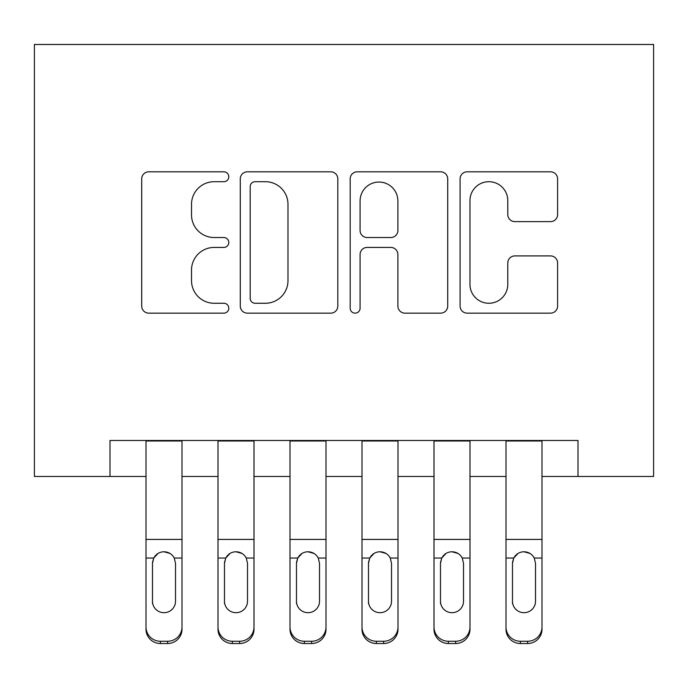 <?xml version="1.0" encoding="UTF-8"?>
<svg xmlns="http://www.w3.org/2000/svg" width="688" height="688" viewBox="0 0 688 688"><rect width="100%" height="100%" fill="white"/><g stroke="black" fill="none" stroke-linecap="round" stroke-linejoin="round"><path stroke-width="1.03" d="M228.803 176.756A4.945 4.945 0 0 0 223.858 171.811L148.763 171.811A7.069 7.069 0 0 0 141.702 178.871L141.702 306.083A7.069 7.069 0 0 0 148.763 313.152L223.858 313.152A4.945 4.945 0 0 0 228.803 308.207A4.945 4.945 0 0 0 223.858 303.262L214.14 303.262A22.618 22.618 0 0 1 191.522 280.644L191.522 270.04A22.618 22.618 0 0 1 214.14 247.431L223.858 247.431A4.945 4.945 0 0 0 228.803 242.477A4.945 4.945 0 0 0 223.858 237.532L214.14 237.532A22.618 22.618 0 0 1 191.522 214.914L191.522 204.319A22.618 22.618 0 0 1 214.14 181.701L223.858 181.701A4.945 4.945 0 0 0 228.803 176.756M550.538 221.631A7.069 7.069 0 0 0 557.607 214.561L557.607 178.871A7.069 7.069 0 0 0 550.538 171.811L467.143 171.811A7.069 7.069 0 0 0 460.083 178.871L460.083 306.083A7.069 7.069 0 0 0 467.143 313.152L550.538 313.152A7.069 7.069 0 0 0 557.607 306.083L557.607 262.979A7.069 7.069 0 0 0 550.538 255.91L514.848 255.91A7.069 7.069 0 0 0 507.787 262.979L507.787 284.35A18.903 18.903 0 0 1 488.876 303.262A18.903 18.903 0 0 1 469.973 284.35L469.973 200.604A18.903 18.903 0 0 1 488.876 181.701A18.903 18.903 0 0 1 507.787 200.604L507.787 214.561A7.069 7.069 0 0 0 514.848 221.631L550.538 221.631M110.003 476.483L110.003 440.483L577.997 440.483L577.997 476.483L653.6 476.483L653.6 44.479L34.4 44.479L34.4 476.483L146.002 476.483M337.817 178.871A7.069 7.069 0 0 0 330.747 171.811L247.353 171.811A7.069 7.069 0 0 0 240.284 178.871L240.284 306.083A7.069 7.069 0 0 0 247.353 313.152L330.747 313.152A7.069 7.069 0 0 0 337.817 306.083L337.817 178.871M357.253 171.811L440.647 171.811A7.069 7.069 0 0 1 447.716 178.871L447.716 306.083A7.069 7.069 0 0 1 440.647 313.152L404.957 313.152A7.069 7.069 0 0 1 397.888 306.083L397.888 254.491A7.069 7.069 0 0 0 390.818 247.431L367.143 247.431A7.069 7.069 0 0 0 360.082 254.491L360.082 308.207A4.945 4.945 0 0 1 355.128 313.152A4.945 4.945 0 0 1 350.183 308.207L350.183 178.871A7.069 7.069 0 0 1 357.253 171.811M182.002 476.483L218.001 476.483M254.001 476.483L290.001 476.483M326 476.483L362 476.483M397.999 476.483L433.999 476.483M469.999 476.483L505.998 476.483M541.998 476.483L577.997 476.483M255.128 181.701A4.945 4.945 0 0 0 250.183 186.646L250.183 298.308A4.945 4.945 0 0 0 255.128 303.262L265.379 303.262A22.618 22.618 0 0 0 287.988 280.644L287.988 204.319A22.618 22.618 0 0 0 265.379 181.701L255.128 181.701M397.888 200.956A18.903 18.903 0 0 0 378.985 182.053A18.903 18.903 0 0 0 360.082 200.956L360.082 230.463A7.069 7.069 0 0 0 367.143 237.532L390.818 237.532A7.069 7.069 0 0 0 397.888 230.463L397.888 200.956M146.002 560.29L146.002 626.974A14.396 14.285 -0 0 0 160.399 641.268L167.597 641.268A14.396 14.285 -0 0 0 182.002 626.974L182.002 629.236A14.396 14.285 180 0 1 167.597 643.521L167.597 641.268M175.517 601.26L175.517 563.343L175.517 601.26A11.524 11.429 180 0 1 164.002 612.69A11.524 11.429 180 0 0 175.517 601.26M152.478 603.522L152.478 601.26A11.524 11.429 180 0 0 164.002 612.69M157.991 553.453L153.759 558.037L152.478 562.449M170.013 553.453L164.002 551.759C168.594 551.931 172.009 554.021 174.245 558.037L175.517 563.343M182.002 440.483L182.002 626.974M146.002 440.483L146.002 629.236A14.396 14.285 180 0 0 160.399 643.521L167.597 643.521M146.002 558.037L153.759 558.037L152.478 563.343L152.478 601.26M153.759 558.037C155.978 554.029 159.392 551.939 164.002 551.759M218.001 560.29L218.001 629.236A14.396 14.285 180 0 0 232.398 643.521L239.596 643.521L239.596 641.268A14.396 14.285 0 0 0 254.001 626.974L254.001 629.236A14.396 14.285 180 0 1 239.596 643.521M247.517 601.26L247.517 563.343L247.517 601.26A11.524 11.429 180 0 1 236.001 612.69A11.524 11.429 180 0 0 247.517 601.26M224.477 603.522L224.477 601.26A11.524 11.429 180 0 0 236.001 612.69M229.99 553.453L225.759 558.037L224.477 562.449M242.013 553.453L236.001 551.759C240.594 551.931 244.008 554.021 246.244 558.037L247.517 563.343M290.001 560.29L290.001 629.236A14.396 14.285 180 0 0 304.397 643.521L311.604 643.521L311.604 641.268A14.396 14.285 0 0 0 326 626.974L326 629.236A14.396 14.285 180 0 1 311.604 643.521M319.516 601.26L319.516 563.343L319.516 601.26A11.524 11.429 180 0 1 308 612.69A11.524 11.429 180 0 0 319.516 601.26M296.476 603.522L296.476 601.26A11.524 11.429 180 0 0 308 612.69M301.989 553.453L297.758 558.037L296.476 562.449M314.012 553.453L308 551.759C312.593 551.931 316.007 554.021 318.243 558.037L319.516 563.343M362 560.29L362 629.236A14.396 14.285 180 0 0 376.396 643.521L383.603 643.521L383.603 641.268A14.396 14.285 0 0 0 397.999 626.974L397.999 629.236A14.396 14.285 180 0 1 383.603 643.521M391.524 601.26L391.524 563.343L391.524 601.26A11.524 11.429 180 0 1 380 612.69A11.524 11.429 180 0 0 391.524 601.26M368.484 603.522L368.484 601.26A11.524 11.429 180 0 0 380 612.69M373.988 553.453L369.757 558.037L368.484 562.449M386.011 553.453L380 551.759C384.592 551.931 388.006 554.021 390.242 558.037L391.524 563.343M433.999 560.29L433.999 629.236A14.396 14.285 180 0 0 448.404 643.521L455.602 643.521L455.602 641.268A14.396 14.285 0 0 0 469.999 626.974L469.999 629.236A14.396 14.285 180 0 1 455.602 643.521M463.523 601.26L463.523 563.343L463.523 601.26A11.524 11.429 180 0 1 451.999 612.69A11.524 11.429 180 0 0 463.523 601.26M440.483 603.522L440.483 601.26A11.524 11.429 180 0 0 451.999 612.69M445.987 553.453L441.756 558.037L440.483 562.449M458.01 553.453L451.999 551.759C456.591 551.931 460.005 554.021 462.241 558.037L463.523 563.343M254.001 440.483L254.001 629.236M218.001 440.483L218.001 626.974A14.396 14.285 0 0 0 232.398 641.268L239.596 641.268M232.398 641.268L232.398 643.521A14.396 14.285 180 0 1 218.001 629.236L218.001 626.974L218.001 629.236M218.001 558.037L225.759 558.037L224.477 563.343L224.477 601.26M225.759 558.037C227.986 554.029 231.4 551.939 236.001 551.759M326 440.483L326 629.236M290.001 440.483L290.001 626.974A14.396 14.285 0 0 0 304.397 641.268L311.604 641.268M304.397 641.268L304.397 643.521A14.396 14.285 180 0 1 290.001 629.236L290.001 626.974L290.001 629.236M290.001 558.037L297.758 558.037L296.476 563.343L296.476 601.26M297.758 558.037C299.985 554.029 303.399 551.939 308 551.759M397.999 440.483L397.999 629.236M362 440.483L362 626.974A14.396 14.285 0 0 0 376.396 641.268L383.603 641.268M376.396 641.268L376.396 643.521A14.396 14.285 180 0 1 362 629.236L362 626.974L362 629.236M362 558.037L369.757 558.037L368.484 563.343L368.484 601.26M369.757 558.037C371.984 554.029 375.399 551.939 380 551.759M469.999 440.483L469.999 629.236M433.999 440.483L433.999 626.974A14.396 14.285 0 0 0 448.404 641.268L455.602 641.268M448.404 641.268L448.404 643.521A14.396 14.285 180 0 1 433.999 629.236L433.999 626.974L433.999 629.236M433.999 558.037L441.756 558.037L440.483 563.343L440.483 601.26M441.756 558.037C443.984 554.029 447.398 551.939 451.999 551.759M505.998 560.29L505.998 629.236A14.396 14.285 180 0 0 520.403 643.521L527.601 643.521L527.601 641.268A14.396 14.285 0 0 0 541.998 626.974L541.998 629.236A14.396 14.285 180 0 1 527.601 643.521M535.522 601.26L535.522 563.343L535.522 601.26A11.524 11.429 180 0 1 523.998 612.69A11.524 11.429 180 0 0 535.522 601.26M512.483 603.522L512.483 601.26A11.524 11.429 180 0 0 523.998 612.69M517.987 553.453L513.755 558.037L512.483 562.449M530.009 553.453L523.998 551.759C528.59 551.931 532.005 554.021 534.241 558.037L535.522 563.343M541.998 440.483L541.998 629.236M505.998 440.483L505.998 626.974A14.396 14.285 0 0 0 520.403 641.268L527.601 641.268M520.403 641.268L520.403 643.521A14.396 14.285 180 0 1 505.998 629.236L505.998 626.974L505.998 629.236M505.998 558.037L513.755 558.037L512.483 563.343L512.483 601.26M513.755 558.037C515.983 554.029 519.397 551.939 523.998 551.759M174.245 558.037L182.002 558.037M146.002 539.418L182.002 539.418M146.002 440.991L182.002 440.991M160.399 641.268L160.399 643.521M246.244 558.037L254.001 558.037M218.001 539.418L254.001 539.418M218.001 440.991L254.001 440.991M318.243 558.037L326 558.037M290.001 539.418L326 539.418M290.001 440.991L326 440.991M390.242 558.037L397.999 558.037M362 539.418L397.999 539.418M362 440.991L397.999 440.991M462.241 558.037L469.999 558.037M433.999 539.418L469.999 539.418M433.999 440.991L469.999 440.991M534.241 558.037L541.998 558.037M505.998 539.418L541.998 539.418M505.998 440.991L541.998 440.991"/></g></svg>
